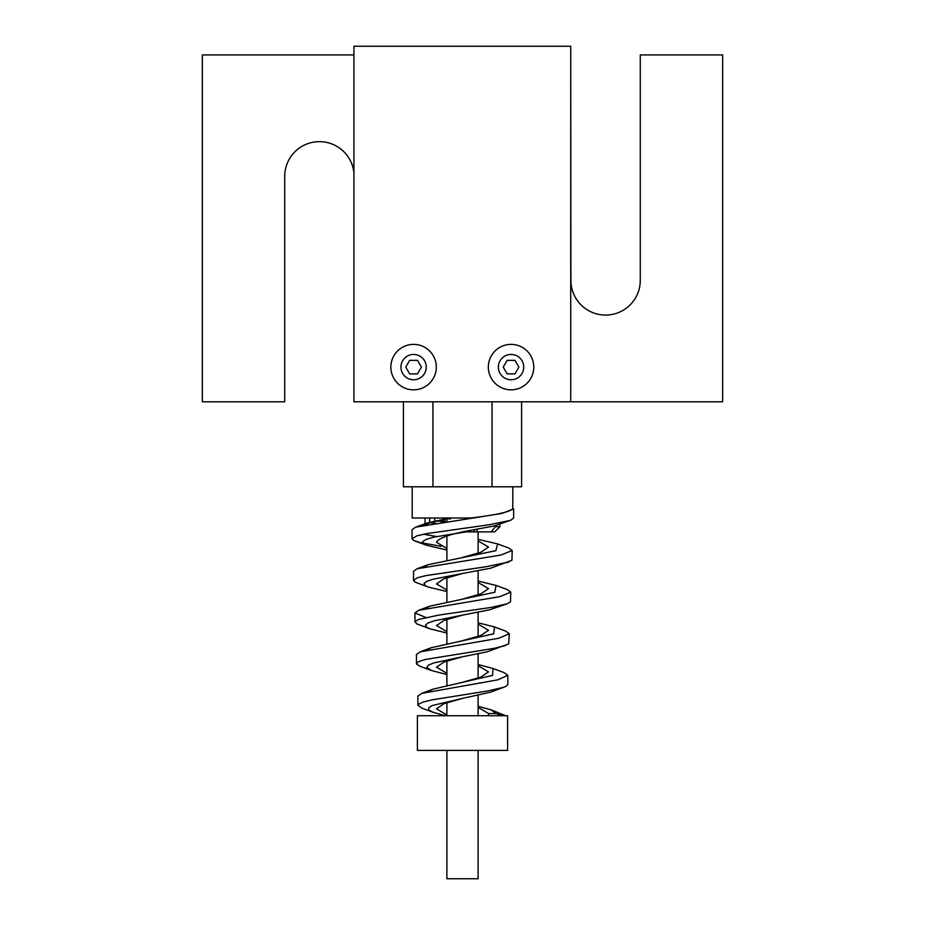<?xml version="1.0" encoding="UTF-8"?>
<svg xmlns="http://www.w3.org/2000/svg" width="925" height="925" viewBox="0 0 925 925"><rect width="100%" height="100%" fill="white"/><g stroke="black" fill="none" stroke-linecap="round" stroke-linejoin="round"><path stroke-width="1.39" d="M512.797 486.781L512.797 508.611L513.664 508.889L501.812 513.467L415.556 527.192L412.064 529.678L412.064 538.778L413.44 540.327L420.054 542.57L441.132 546.305M412.203 486.781L412.203 518L470.952 518C496.864 514.878 510.808 511.745 512.797 508.6M446.891 548.433L436.484 542.281C438.022 538.812 446.694 535.344 462.5 531.875L468.339 531.875L468.721 530.649M450.452 519.018L446.798 518.671L434.727 521.307L444.301 520.96L444.301 521.735M444.301 520.96L441.237 522.163M478.109 540.894L488.516 547.045L480.896 552.237L462.512 557.44M446.891 590.058L436.484 583.918L444.116 578.703L462.535 573.5L433.686 579.062L426.922 581.247L424.008 583.432L425.257 585.618L428.229 587.04L446.891 591.538M478.109 582.507L488.516 588.658L480.884 593.862L462.477 599.065M446.891 631.683L436.484 625.543L444.116 620.328L462.546 615.125L434.542 620.744L428.102 622.941L425.431 625.138L426.807 627.347L429.79 628.769L446.891 633.047M478.109 624.121L488.516 630.272L480.873 635.475L462.454 640.678M446.891 673.319L436.484 667.168L444.127 661.965L462.569 656.75L433.628 662.971L428.298 665.214L426.876 667.457L431.351 670.498L446.891 674.545M478.109 665.734L488.516 671.885L480.861 677.1L462.384 682.315M446.891 714.944L436.484 708.804L444.139 703.59L462.592 698.375L432.264 705.521L428.691 707.729L428.83 709.938L432.912 712.238L445.445 715.719M478.109 707.347L488.516 713.487L488.516 715.719M435.536 523.018L429.639 522.833L425.026 525.469M439.907 520.081L439.907 521.157M429.639 522.174L429.639 518M445.006 521.631L445.006 519.029L445.006 521.631M434.727 518L434.727 520.879M425.026 518L425.026 523.816M495.361 525.631L495.361 526.672L499.974 526.672A6388.975 6388.975 0 0 1 494.725 531.875A6388.975 6388.975 0 0 0 499.974 526.672L499.974 524.128M495.361 526.672A6388.975 5168.796 90 0 1 491.117 531.875L474.282 531.875L474.282 529.921M477.485 528.984L476.583 531.875M491.117 531.875L494.725 531.875M513.664 508.889L513.664 518L510.716 520.232L494.216 525.932L462.5 531.875L474.282 531.875M446.891 518.682L446.891 521.376M488.516 713.557L495.985 713.557L502.483 715.719M449.527 518L426.61 523.157L422.864 525.261M478.109 539.321L497.615 543.923L495.892 550.687L428.159 564.689L424.367 566.805M478.109 581.05L496.066 585.444L494.794 592.254L429.709 606.199L425.87 608.338M478.109 622.791L494.517 626.953L493.684 633.833L431.27 647.708L427.385 649.87M478.109 664.532L492.967 668.463L492.562 675.389L432.808 689.206L428.888 691.403M478.109 706.284L491.406 709.961L495.985 713.557M466.027 531.875L433.975 537.101L426.275 539.333L422.679 541.564L423.569 543.796L426.679 545.311L446.891 550.017M497.615 543.923L508.681 547.97L512.207 550.491L511.941 560.284L490.874 568.135L462.535 573.5M496.066 585.444L507.154 589.526L510.762 592.104L510.507 601.897L507.108 603.817L489.811 609.76L462.546 615.125M494.517 626.953L505.617 631.081L509.305 633.718L508.692 643.916L487.001 651.836L462.569 656.75M492.967 668.463L504.09 672.625L507.848 675.343L507.848 684.465L505.836 686.454L490.585 692.166L462.592 698.375M507.594 715.719L417.406 715.719L417.406 750.406L507.594 750.406L507.594 715.719M423.523 534.234L436.484 536.5M512.207 550.491L500.876 555.058L417.083 568.748L413.521 571.292L413.521 580.403L415.198 582.149L428.229 587.04M510.762 592.104L499.835 596.66L418.609 610.303L414.967 612.917L425.789 617.472M509.305 633.718L498.795 638.25L420.147 651.847L416.423 654.53L416.481 663.988L419.881 666.243L431.351 670.498M507.848 675.343L497.754 679.852L421.696 693.392L417.88 696.143L417.88 705.278L421.742 708.053L432.912 712.238M491.406 709.961L505.628 715.719M510.184 520.428L489.533 524.695L426.587 533.632L416.874 535.864L412.064 538.778M508.634 562.123L485.371 566.852L425.928 575.593L417.325 577.778L413.521 580.403M507.108 603.817L491.36 607.39L438.889 615.079L418.458 619.472L415.036 621.669L416.793 623.878L429.79 628.769M505.57 645.511L493.996 648.367L425.199 659.502L418.32 661.745L416.423 663.653M504.033 687.206L487.914 690.94L432.091 699.843L423.06 702.052L418.401 704.26L417.88 705.278M403.416 401.797L403.416 486.781L521.584 486.781L521.584 401.797M492.042 401.797L492.042 486.781M570.725 54.922L570.898 280.391A34.688 34.688 0 0 0 605.586 315.078A34.688 34.688 0 0 0 640.273 280.391L640.273 54.922L722.656 54.922L722.656 401.797L353.928 401.797L353.928 46.25L570.725 46.25L570.725 401.797M353.928 172.859A34.688 34.688 0 0 0 317.68 141.687A34.688 34.688 0 0 0 284.727 176.328L284.727 401.797L202.344 401.797L202.344 54.922L353.928 54.922M488.342 367.109A22.72 22.72 0 0 1 511.062 344.389A22.72 22.72 0 0 1 533.783 367.109A22.72 22.72 0 0 0 499.697 347.43A22.72 22.72 0 0 0 499.697 386.789A22.72 22.72 0 0 0 533.783 367.109A22.72 22.72 0 0 0 499.697 347.43A22.72 22.72 0 0 0 499.697 386.789A22.72 22.72 0 0 0 533.783 367.109M390.87 367.109A22.72 22.72 0 0 1 413.591 344.389A22.72 22.72 0 0 1 436.311 367.109A22.72 22.72 0 0 0 402.225 347.43A22.72 22.72 0 0 0 402.225 386.789A22.72 22.72 0 0 0 436.311 367.109A22.72 22.72 0 0 0 402.225 347.43A22.72 22.72 0 0 0 402.225 386.789A22.72 22.72 0 0 0 436.311 367.109M503.223 367.109L507.143 360.345L514.959 360.345L518.879 367.121L514.959 373.885L507.143 373.885L503.223 367.109M405.751 367.109L409.671 360.345L417.487 360.345L421.407 367.121L417.487 373.885L409.671 373.885L405.751 367.109M432.958 401.797L432.958 486.781M446.891 536.142L446.891 560.192M446.891 577.767L446.891 601.921M446.891 619.403L446.891 643.661M446.891 661.028L446.891 685.402M446.891 702.653L446.891 715.719M446.891 750.406L446.891 878.75L478.109 878.75L478.109 750.406M426.252 367.109A12.661 12.661 0 0 1 407.254 378.071A12.661 12.661 0 0 1 407.254 356.148A12.661 12.661 0 0 1 426.252 367.109M523.723 367.109A12.661 12.661 0 0 1 504.726 378.071A12.661 12.661 0 0 1 504.726 356.148A12.661 12.661 0 0 1 523.723 367.109M415.556 527.192L426.61 523.157M417.083 568.748L428.159 564.689M418.609 610.303L429.709 606.199M420.147 651.847L431.27 647.708M421.696 693.392L432.808 689.206M414.967 622.028L414.967 612.917M426.679 545.311L415.591 541.275M478.109 531.875L478.109 553.185M478.109 570.783L478.109 594.798M478.109 612.292L478.109 636.412M478.109 653.802L478.109 678.025M478.109 695.299L478.109 715.719"/></g></svg>
